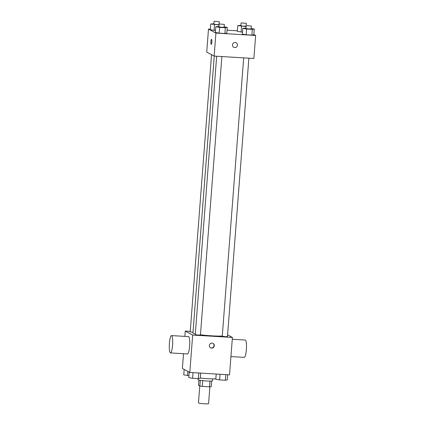 <?xml version="1.0" encoding="UTF-8"?>
<svg xmlns="http://www.w3.org/2000/svg" width="425" height="425" viewBox="0 0 425 425"><rect width="100%" height="100%" fill="white"/><g stroke="black" fill="none" stroke-linecap="round" stroke-linejoin="round"><path stroke-width="0.64" d="M199.766 386.006L198.47 402.895A5.068 0.436 4.4 0 0 198.555 402.98A5.068 0.436 4.4 0 0 203.968 403.75A5.068 0.436 4.4 0 0 208.574 403.67L209.87 386.814M209.987 381.103L209.546 386.814A6.88 0.59 4.4 0 0 211.204 386.734L211.639 381.055M209.546 386.814L202.268 386.378A6.88 0.59 4.4 0 1 199.851 386.049L198.491 385.316L198.895 380.072M202.709 380.657L202.268 386.378M200.292 380.343L199.851 386.049M212.659 378.882L212.505 380.827A7.236 0.622 -175.6 0 1 206.614 380.986A7.236 0.622 -175.6 0 1 198.077 379.716L198.162 378.606M200.281 378.027A13.026 1.121 4.4 0 0 215.836 378.866M227.593 334.863L232.406 337.45L229.527 374.839L189.8 372.449L182.383 368.448L183.515 353.712M232.406 337.45L192.679 335.059L189.8 372.449M209.339 345.456A2.534 2.476 -61.7 0 1 213.026 343.373A2.534 2.476 -61.7 0 1 214.003 346.779A2.534 2.476 -61.7 0 1 209.339 345.456M214.264 56.095L192.955 333.035A15.922 1.365 4.4 0 0 193.226 333.317A15.922 1.365 4.4 0 0 195.298 333.938M200.462 334.783A15.922 1.365 4.4 0 0 222.28 336.01M192.679 335.059L185.258 331.059L190.246 331.362M243.684 57.864L222.264 336.228L225.091 336.669L227.46 336.632L248.885 58.177M216.665 56.238L195.25 334.603L198.077 335.043L200.446 335.001L221.871 56.552M193.008 332.323L190.203 331.882L211.533 54.682M185.258 331.059L184.848 336.388M171.525 335.585L188.551 336.611A8.686 1.647 93.4 0 1 188.689 336.653A8.686 1.647 93.4 0 1 189.646 345.759A8.686 1.647 93.4 0 1 187.505 353.951L170.478 352.925A8.686 1.647 93.4 0 1 169.357 344.16A8.686 1.647 93.4 0 1 171.525 335.585A8.686 1.647 93.4 0 1 171.663 335.628A8.686 1.647 93.4 0 1 172.619 344.733A8.686 1.647 93.4 0 1 170.478 352.925M230.934 356.57L244.258 357.372A8.686 1.647 -86.6 0 0 246.42 348.803A8.686 1.647 -86.6 0 0 245.305 340.032L232.268 339.246M212.888 343.304A2.534 2.476 -61.7 0 1 213.738 346.635A2.534 2.476 -61.7 0 1 210.487 347.756M253.852 34.505L255.643 35.472L253.868 58.48L214.142 56.084L206.725 52.089L208.494 29.081L210.348 29.192M255.643 35.472L215.911 33.076L214.142 56.084M232.464 44.912A2.534 2.476 -61.7 0 1 236.151 42.829A2.534 2.476 -61.7 0 1 237.129 46.235A2.534 2.476 -61.7 0 1 232.464 44.912M242.516 32.141L237.32 31.381L242.516 32.141M226.817 33.166L224.878 33.495L219.141 33.15L215.347 32.475L219.141 33.15L224.878 33.495L226.817 33.166L227.258 27.413L225.319 27.742L219.587 27.397L215.788 26.722L218.96 26.472M227.046 30.196L237.363 30.818M215.911 33.076L208.494 29.081M253.831 34.792L251.892 35.121L246.16 34.776L242.362 34.101L246.16 34.776L251.892 35.121L253.831 34.792L254.272 29.043L252.333 29.367L246.601 29.022L242.808 28.353L245.974 28.098M215.502 30.515L210.306 29.755L215.502 30.515M211.565 39.344A2.534 0.478 93.4 0 1 211.847 42.001A2.534 0.478 93.4 0 1 211.22 44.391A2.534 0.478 93.4 0 1 210.896 41.836A2.534 0.478 93.4 0 1 211.528 39.334A2.534 0.478 93.4 0 1 211.565 39.344M211.225 44.391A2.534 0.478 93.4 0 1 210.896 41.836A2.534 0.478 93.4 0 1 211.528 39.334M236.151 42.829A2.534 2.476 -61.7 0 1 237.129 46.235A2.534 2.476 -61.7 0 1 233.745 47.287M219.077 24.948L210.747 24.002L213.913 23.752M214.104 21.271L213.881 24.151L216.713 24.592L219.077 24.549L219.3 21.675L214.104 21.271L219.3 21.675M214.54 24.677L214.099 30.43M210.747 24.002L210.306 29.755M246.091 26.578L237.761 25.633L240.927 25.378M241.118 22.902L240.895 25.776L243.727 26.217L246.096 26.175L246.314 23.301L241.118 22.902L246.314 23.301M241.554 26.302L241.113 32.056M237.761 25.633L237.32 31.381M224.156 26.865L227.258 27.413M219.146 23.991L218.928 26.871L221.754 27.312L224.124 27.269L224.347 24.39L219.146 23.991L224.347 24.39M225.319 27.742L224.878 33.495M219.587 27.397L219.141 33.15M215.788 26.722L215.347 32.475M251.17 28.491L254.272 29.043M246.165 25.622L245.942 28.496L248.768 28.937L251.138 28.895L251.361 26.021L246.165 25.622L251.361 26.021M252.333 29.367L251.892 35.121M246.601 29.022L246.16 34.776M242.808 28.353L242.362 34.101M188.944 375.636L183.749 374.877L184.168 369.41M187.861 371.402L187.542 375.551M200.658 373.102L200.26 378.287L198.321 378.617L192.589 378.271L188.79 377.597L189.215 372.13M198.757 372.985L198.321 378.617M193.019 372.64L192.589 378.271M227.673 374.728L227.274 379.918L225.335 380.242L219.603 379.897L215.81 379.222L216.208 374.037M225.771 374.616L225.335 380.242M220.033 374.271L219.603 379.897"/></g></svg>

